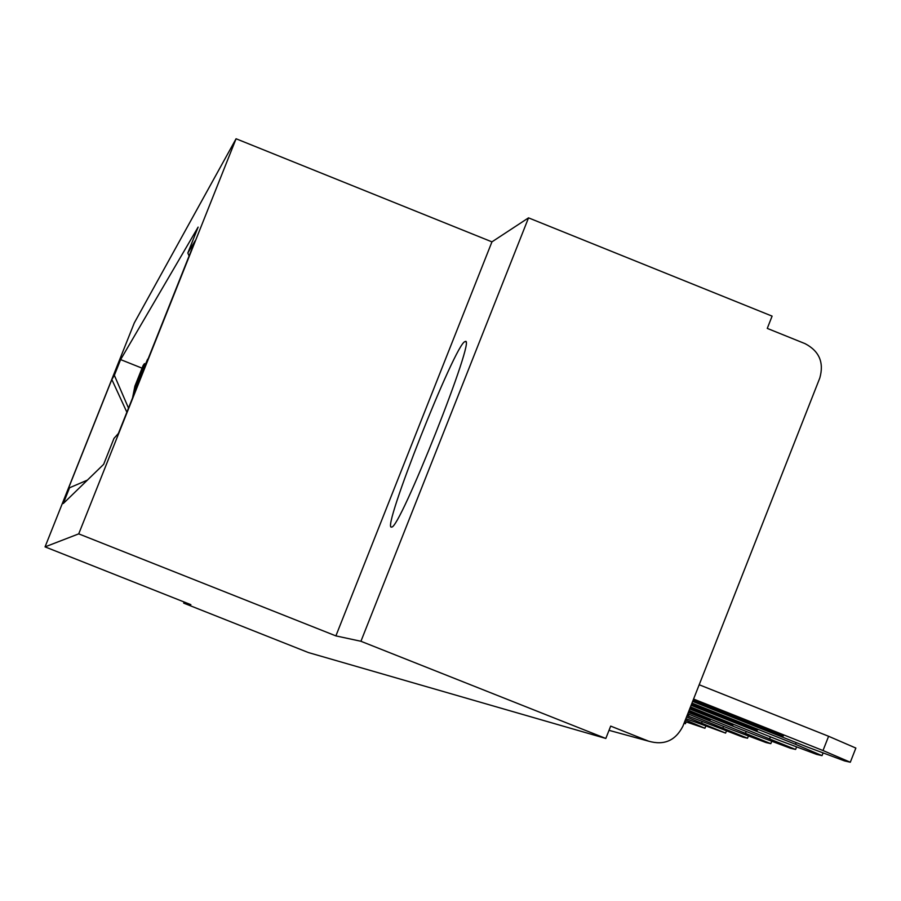 <?xml version="1.0" encoding="UTF-8"?>
<svg xmlns="http://www.w3.org/2000/svg" width="901" height="901" viewBox="0 0 901 901"><rect width="100%" height="100%" fill="white"/><g stroke="black" fill="none" stroke-linecap="round" stroke-linejoin="round"><path stroke-width="1.35" d="M391.552 527.029L391.586 527.017C399.267 530.655 477.496 333.336 465.119 341.58L464.95 341.637C455.467 343.033 380.763 531.646 391.552 527.029M360.929 641.275L528.527 217.862L491.946 241.862L236.073 138.765L134.272 322.963L45.05 546.873L78.725 533.865L335.893 635.892L360.929 641.275L605.821 738.46L308.435 652.572L183.68 603.118L190.877 604.672L45.05 546.873M528.527 217.862L772.101 316.127L767.269 328.403L805.077 343.653C819.268 351.097 824.178 362.551 819.797 378.015L682.879 726.24C675.525 740.611 664.127 745.6 648.686 741.196L610.687 726.105L605.821 738.46M184.131 601.992L183.68 603.118M137.628 385.189L147.595 359.229L137.842 382.227L135.781 389.829M133.81 394.796L136.13 384.49L144.43 363.655L143.135 365.468L134.902 386.112L132.537 397.983M145.117 363.936L144.43 363.655M189.097 255.963L187.825 253.001L195.123 240.849L118.403 433.46L113.988 438.37L103.649 464.342L63.273 503.535L69.546 487.779L68.014 489.48L111.837 379.524L114.359 375.312L128.505 408.108M187.825 253.001L198.13 227.108L120.621 359.6L114.359 375.312M236.073 138.765L78.725 533.865M491.946 241.862L335.893 635.892M142.054 368.16L120.621 359.6M87.397 480.109L69.546 487.779M126.872 412.219L111.837 379.524M692.655 701.395L807.082 746.918L844.53 760.906L850.307 762.235L823.007 750.533L693.579 699.041M774.488 731.894L774.015 733.11L783.352 735.971L781.877 734.833L693.353 699.615M774.015 733.11L692.869 700.832M850.353 762.122L855.86 748.067L828.605 736.275L699.187 684.76M691.112 705.303L780.604 740.892L816.655 754.396L822.05 755.635L795.493 744.282L691.979 703.107M748.945 726.386L748.494 727.524L757.358 730.249L755.849 729.134L691.765 703.647M748.494 727.524L691.315 704.785M689.67 708.963L755.804 735.261L790.571 748.292L795.606 749.452L690.481 706.902M725.023 721.228L724.607 722.287L733.042 724.9L731.488 723.796L690.29 707.409M724.607 722.287L689.862 708.479M688.33 712.398L732.547 729.979L766.098 742.582L770.817 743.663L689.085 710.472M702.589 716.385L702.194 717.387L710.236 719.888L708.659 718.795L688.893 710.945M702.194 717.387L688.51 711.936M687.058 715.619L743.088 737.198L747.526 738.223L687.767 713.806M687.362 714.842L688.814 715.169L687.587 714.29M685.864 718.66L725.609 733.099L686.539 716.948M684.771 721.442L704.942 728.267L685.368 719.91M684.005 723.39L685.424 723.706L684.163 722.996M137.842 382.227L139.114 380.526M134.902 386.112L136.13 384.49M609.02 730.328L648.686 741.196M828.605 736.275L823.007 750.533M796.157 742.57L795.493 744.282M770.389 736.838L769.758 738.437M746.231 731.454L745.634 732.952M723.537 726.397L722.985 727.805M702.194 721.645L701.676 722.962M465.119 341.58L465.738 341.828M823.018 753.146L822.084 755.534M796.529 747.12L795.639 749.362M771.684 741.467L770.851 743.584M748.348 736.151L747.56 738.156M726.375 731.15L725.632 733.042M705.663 726.42L704.965 728.211M686.111 721.96L685.436 723.661"/></g></svg>
